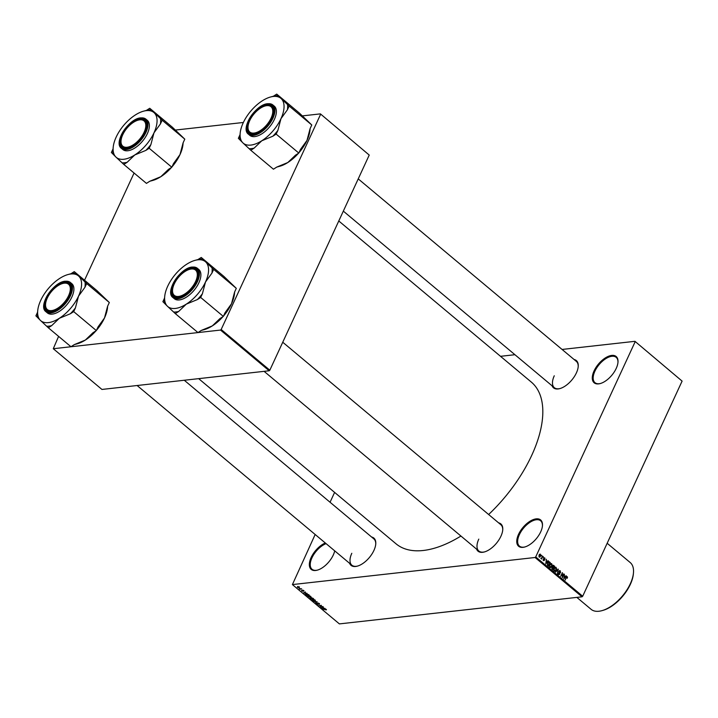<?xml version="1.0" encoding="UTF-8"?>
<svg xmlns="http://www.w3.org/2000/svg" width="718" height="718" viewBox="0 0 718 718"><rect width="100%" height="100%" fill="white"/><g stroke="black" fill="none" stroke-linecap="round" stroke-linejoin="round"><path stroke-width="1.08" d="M616.215 368.415A17.151 8.715 129.9 0 1 600.212 383.565A17.151 8.715 129.9 0 1 594.082 370.883A17.151 8.715 129.9 0 1 609.088 356.047A17.151 8.715 129.9 0 1 617.974 362.33A17.151 8.715 129.9 0 1 616.215 368.415M617.947 362.644A16.514 8.392 -50.1 0 0 616.161 357.331A16.514 8.392 -50.1 0 0 594.908 371.188A16.514 8.392 -50.1 0 0 594.971 382.658A16.514 8.392 -50.1 0 0 600.517 383.475M334.723 550.877A17.151 8.715 129.9 0 1 333.278 555.014A17.151 8.715 129.9 0 1 317.275 570.164A17.151 8.715 129.9 0 1 311.145 557.482A17.151 8.715 129.9 0 1 325.299 542.987M326.08 543.634A16.514 8.392 -50.1 0 0 311.971 557.787A16.514 8.392 -50.1 0 0 312.034 569.266A16.514 8.392 -50.1 0 0 317.58 570.083M540.69 531.867A17.151 8.715 129.9 0 1 524.678 547.017A17.151 8.715 129.9 0 1 518.549 534.336A17.151 8.715 129.9 0 1 533.555 519.5A17.151 8.715 129.9 0 1 542.449 525.791A17.151 8.715 129.9 0 1 540.69 531.867M542.413 526.106A16.514 8.392 -50.1 0 0 540.636 520.792A16.514 8.392 -50.1 0 0 519.383 534.641A16.514 8.392 -50.1 0 0 519.446 546.12A16.514 8.392 -50.1 0 0 524.984 546.936M371.619 537.028A17.779 9.038 129.9 0 1 375.747 544.127A17.779 9.038 129.9 0 1 373.925 550.428A17.779 9.038 129.9 0 1 357.322 566.143A17.779 9.038 129.9 0 1 349.603 563.325M351.802 553.3A17.151 8.715 -50.1 0 0 351.865 565.21A17.151 8.715 -50.1 0 0 357.627 566.053M574.077 359.503A17.779 9.038 129.9 0 1 578.214 366.602A17.779 9.038 129.9 0 1 576.392 372.902A17.779 9.038 129.9 0 1 559.789 388.618A17.779 9.038 129.9 0 1 552.07 385.799M554.269 375.774A17.151 8.715 -50.1 0 0 554.332 387.684A17.151 8.715 -50.1 0 0 560.094 388.528M498.597 522.857A17.779 9.038 129.9 0 1 502.735 529.956A17.779 9.038 129.9 0 1 500.913 536.256A17.779 9.038 129.9 0 1 484.309 551.971A17.779 9.038 129.9 0 1 476.59 549.153M478.789 539.128A17.151 8.715 -50.1 0 0 478.852 551.038A17.151 8.715 -50.1 0 0 484.614 551.882M338.779 220.973L531.329 382.102A105.42 53.581 129.9 0 1 531.724 455.356A105.42 53.581 129.9 0 1 488.635 514.51M634.954 341.319L682.1 381.105L634.954 341.319L562.068 349.451M514.923 354.71L500.527 356.316M299.505 586.992L299.164 587.737L297.342 587.234L297.656 586.489L299.343 587.333M301.659 588.832L299.837 589.29L299.074 588.572L301.659 588.832M303.795 590.582L303.768 591.201L302.79 590.331L302.834 591.264L301.641 590.824L301.623 590.241L302.529 591.049L302.475 590.115L303.795 590.582L303.768 591.201L303.974 590.761M303.472 590.977L303.561 590.411M302.529 591.049L302.781 590.591M302.7 590.106L302.431 590.69L302.475 590.115M308.507 594.558L309.287 595.213L306.415 595.527L305.303 594.549L306.048 593.876L308.507 594.558M305.563 593.965L305.303 594.549L306.048 593.876M312.842 598.184L313.667 598.884L310.804 599.198L309.961 597.816L312.842 598.184M311.011 597.636L310.409 598.552L311.729 598.848L310.921 598.193M317.132 601.774L315.31 602.976L316.943 601.935L313.416 601.388L317.132 601.774M322.822 606.539L320.219 607.078L321.108 605.642L318.541 605.678L321.413 605.355L320.524 606.791L322.822 606.539M326.466 609.744L322.741 609.187L324.689 608.972L326.466 609.744M325.631 609.735L325.99 609.196M535.063 557.5L292.406 584.587L339.381 623.897L582.038 596.811L535.063 557.5L535.718 556.926L582.693 596.236L582.038 596.811M325.057 608.406L321.377 608.047L323.396 607.015L323.046 607.536L323.971 608.317L325.057 608.406M319.304 603.56L319.223 604.412L317.912 603.183L317.957 604.475L316.414 603.928L316.467 603.165L317.903 604.152L317.643 602.958L319.304 603.56L319.223 604.412L319.519 603.766M318.918 604.188L319.043 603.362M318.011 602.967L318.182 603.991M316.53 603.667L316.467 603.165M316.773 603.38L316.737 603.883M315.435 600.751L312.177 600.383L312.617 599.359L313.919 599.467L315.435 600.751M312.303 600.113L312.617 599.359M311.047 597.08L307.789 596.712L308.237 595.689L309.53 595.796L311.047 597.08M307.914 596.443L308.237 595.689M307.062 593.346L303.382 592.987L305.392 591.955L305.051 592.476L305.976 593.247L307.062 593.346M334.606 492.404L330.056 502.25M315.157 534.497L292.406 584.587M541.569 555.247L541.596 556.001L541.569 555.247M543.4 556.782L543.427 557.527L543.4 556.782M548.04 560.659L545.806 563.908L546.371 559.268L546.38 560.794L547.295 561.566L548.04 560.659M552.196 564.878L551.873 566.358L549.943 567.435L549.791 564.68L550.67 563.576L551.693 563.657L551.873 564.913M550.589 567.651L549.943 567.435M550.67 563.576L551.693 563.657L550.383 563.801M556.585 568.539L556.262 570.029L554.332 571.106L554.179 568.351L555.059 567.247L556.082 567.328L556.253 568.584M554.969 571.322L554.332 571.106M555.059 567.247L556.082 567.328L554.763 567.471M559.08 570.963L560.273 570.828L560.578 572.811L560.049 571.241L559.214 571.42L559.798 574.283L558.568 574.651L558.272 572.883L558.757 574.212L559.537 574.041L558.945 571.205L560.273 570.828L559.645 570.595M560.049 571.241L558.846 571.456M559.277 574.337L558.568 574.651M558.254 574.274L559.537 574.041M566.035 575.719L563.801 578.968L564.375 574.328L564.375 575.854L565.299 576.626L566.035 575.719M635.125 341.795L535.718 556.926M682.1 381.105L582.693 596.236M567.507 577.245L567.256 578.268L566.583 577.092L565.147 580.09L566.035 577.362L567.211 576.635L567.139 577.29M566.996 577.057L566.143 577.146M563.801 573.853L562.365 577.766L562.32 573.619L560.686 576.357L562.391 572.668L562.436 576.805L563.801 573.853M558.11 569.087L557.455 573.655L558.057 569.634L555.561 572.075L558.11 569.087M552.663 565.631L554.646 566.188L552.941 569.886L551.81 567.642L552.51 565.901L553.82 565.497L553.219 565.237M551.81 567.642L552.375 567.121M548.157 562.014L550.266 562.517L548.561 566.215L547.421 565.165L547.61 562.885L549.485 561.871L548.812 561.602M543.84 557.949L544.756 557.841L545.007 559.25L544.558 558.209L544.011 558.326L544.432 560.372L543.481 560.632L543.221 559.349L544.145 560.202L543.705 558.173L544.28 558.101M544.558 558.209L543.634 558.371M543.346 560.498L544.432 560.372L543.481 560.632M543.212 560.291L544.145 560.202M542.637 556.136L541.668 559.044L540.869 558.254L541.695 558.039L542.637 556.136M540.95 558.469L541.596 558.398L541.058 558.604M540.923 558.182L541.695 558.039M539.505 554.368L540.466 554.26L540.573 556.27L539.182 557.033L539.065 555.05L540.466 554.26L539.99 554.099M539.658 557.195L539.182 557.033M220.516 330.065L53.285 348.724L101.938 389.443L269.178 370.775L220.516 330.065L221.171 329.49L269.824 370.201L269.178 370.775M134.078 173.029L84.536 280.235M58.598 336.383L53.285 348.724M320.407 113.875L369.231 155.07L320.407 113.875L302.386 115.885M243.366 122.473L175.398 130.057M320.578 114.359L221.171 329.49M369.231 155.07L269.824 370.201M460.929 536.05A105.42 53.581 129.9 0 1 396.022 543.795L198.662 378.646M578.187 366.916A17.151 8.715 -50.1 0 0 576.339 361.387L358.228 178.881M502.708 530.27A17.151 8.715 -50.1 0 0 500.859 524.741L282.748 342.235M375.72 544.441A17.151 8.715 -50.1 0 0 373.872 538.913L184.266 380.253M565.802 576.015L566.314 575.953M564.671 576.698L565.299 576.626M564.267 577.855L565.012 576.985L564.267 576.366L564.267 577.855M557.877 569.356L558.371 569.302M557.59 569.688L558.057 569.634M554.027 570.729L555.005 570.837L553.372 571.025M553.838 569.553L554.529 570.675L555.992 569.796L555.885 567.759L553.766 567.785M554.063 568.629L554.17 569.518M555.885 567.759L554.44 568.584M554.018 566.26L554.646 566.188M552.878 569.23L553.39 568.126L552.591 567.507L552.106 567.812L552.878 569.23L552.25 569.293M551.729 567.848L552.591 567.507M551.837 567.588L552.304 567.534M553.587 567.696L554.179 566.394L553.318 565.739L552.779 566.125L553.587 567.696L552.959 567.767M551.98 567.373L553.057 567.256M552.411 566.161L553.318 565.739M552.546 565.829L553.066 565.766M549.647 567.058L550.625 567.166L548.983 567.355M549.45 565.883L550.141 567.005L551.612 566.134L551.496 564.088L549.387 564.115M549.674 564.958L549.782 565.847M551.496 564.088L550.06 564.913M549.638 562.589L550.266 562.517M548.489 565.56L549.8 562.732L548.399 562.302L547.672 564.77L548.489 565.56L547.861 565.631M547.457 565.228L548.022 565.165M547.897 562.356L549.315 562.329M547.798 560.955L548.319 560.893M546.667 561.638L547.295 561.566M546.263 562.795L547.008 561.925L546.263 561.305L546.263 562.795M538.931 556.71L539.64 556.746L538.994 556.818M538.967 555.292L539.371 556.656L540.304 556.046L540.286 554.637L539.299 554.628M540.286 554.637L539.344 555.247M326.214 609.34L325.927 609.95M321.888 607.787L321.655 608.281M323.253 607.087L323.046 607.536M322.463 608.155L323.549 608.272L322.804 607.652L321.799 608.119L322.463 608.155M320.686 606.082L320.219 607.078M321.009 605.741L320.524 606.791M312.51 600.347L314.448 600.858L314.789 600.095L312.877 599.584L312.51 600.347L312.518 599.368M314.888 599.88L314.448 600.858M310.364 597.834L310.409 598.552M312.061 598.803L313.066 598.695L311.459 597.825L312.061 598.803M311.558 597.6L311.54 598.363M308.121 596.676L310.068 597.188L310.4 596.425L308.498 595.913L308.121 596.676L308.13 595.707L307.878 596.173M310.499 596.209L310.068 597.188M306.487 595.267L308.686 595.025L306.308 594.1L305.689 594.549L306.487 595.267M306.424 593.849L305.689 594.549M303.885 592.727L303.66 593.221M305.258 592.027L305.051 592.476M304.468 593.095L305.545 593.212L304.809 592.592L303.795 593.059L304.468 593.095M297.647 587.207L298.903 587.512L299.2 587.019L297.943 586.714L297.647 587.207L298.06 586.471M299.28 586.83L298.903 587.512M240.036 134.706L238.367 138.323L242.899 142.882A29.285 14.881 129.9 0 1 240.171 133.27A29.285 14.881 129.9 0 1 243.178 122.886A29.285 14.881 -50.1 0 1 262.348 100.78A29.285 14.881 129.9 0 1 270.506 97.011A29.285 14.881 129.9 0 1 273.307 96.463A29.285 14.881 129.9 0 1 281.25 98.671L276.726 94.103L273.387 96.23L270.506 97.011M278.36 95.673A31.825 16.173 -50.1 0 0 275.963 95.763A31.825 16.173 -50.1 0 0 273.387 96.23M267.222 104.613A17.779 9.038 129.9 0 1 273.702 111.784A17.779 9.038 129.9 0 1 255.276 133.808A17.779 9.038 129.9 0 1 253.571 134.14A17.779 9.038 129.9 0 1 248.922 120.651A17.779 9.038 129.9 0 1 267.222 104.613M254.235 133.961A17.151 8.715 -50.1 0 0 255.581 133.719A17.151 8.715 129.9 0 1 249.81 132.875A17.151 8.715 -50.1 0 0 254.235 133.961M273.666 112.107A17.151 8.715 -50.1 0 0 271.817 106.569A17.151 8.715 -50.1 0 0 267.392 105.483A17.151 8.715 -50.1 0 0 265.445 105.896A17.151 8.715 129.9 0 1 265.75 105.806A17.151 8.715 129.9 0 1 271.817 106.569A17.151 8.715 129.9 0 1 273.666 112.107M267.958 103.76A19.054 9.684 129.9 0 1 272.876 104.972L267.769 103.706C255.814 104.245 240.108 128.504 248.419 134.194L249.846 135.388A19.054 9.684 -50.1 0 0 254.764 136.591A19.054 9.684 -50.1 0 0 272.239 123.272A19.054 9.684 -50.1 0 0 274.303 106.165L272.876 104.972A19.054 9.684 129.9 0 1 270.812 122.078A19.054 9.684 129.9 0 1 253.337 135.397A19.054 9.684 129.9 0 1 248.419 134.194A19.054 9.684 129.9 0 1 246.409 127.526M251.686 110.033L251.165 110.635M311.783 124.986L310.077 128.684L306.981 140.432L300.519 149.371L298.814 153.06L276.161 134.104L277.875 130.416L280.971 118.667L287.433 109.728L289.139 106.031L311.783 124.986L299.37 113.058L276.726 94.103M289.139 106.031L281.25 98.671A29.285 14.881 129.9 0 1 280.971 118.667A29.285 14.881 129.9 0 1 261.792 140.773L272.822 136.232L276.161 134.104M298.814 153.06L295.475 155.187L287.801 162.537L276.771 167.079L273.432 169.206L250.779 150.25L254.118 148.132L261.792 140.773A29.285 14.881 129.9 0 1 242.899 142.882L250.779 150.25M298.464 153.284A29.285 14.881 129.9 0 1 287.801 162.537A29.285 14.881 129.9 0 1 279.643 166.298L276.771 167.079M310.113 128.612L309.988 130.048A29.285 14.881 129.9 0 1 306.981 140.432A29.285 14.881 129.9 0 1 298.993 152.683M248.024 126.718A17.151 8.715 -50.1 0 0 249.81 132.875A17.151 8.715 129.9 0 1 247.988 127.041A17.151 8.715 129.9 0 1 248.024 126.718M249.146 148.68A31.825 16.173 -50.1 0 0 254.118 148.132M272.822 136.232A31.825 16.173 -50.1 0 0 277.875 130.416M287.433 109.728A31.825 16.173 -50.1 0 0 287.505 104.469M240.171 133.27L239.947 135.756A31.825 16.173 -50.1 0 0 240 139.893M269.124 121.656A16.514 8.392 -50.1 0 0 265.148 105.968A16.514 8.392 -50.1 0 0 251.668 117.088A16.514 8.392 -50.1 0 0 248.042 126.413A16.514 8.392 -50.1 0 0 255.141 132.893A16.514 8.392 -50.1 0 0 269.124 121.656M145.314 128.962A16.514 8.392 -50.1 0 0 138.161 120.139A16.514 8.392 -50.1 0 0 121.504 138.125A16.514 8.392 -50.1 0 0 121.055 140.584A16.514 8.392 -50.1 0 0 131.134 146.005A16.514 8.392 -50.1 0 0 145.314 128.962M138.457 120.068A17.151 8.715 129.9 0 1 138.771 119.978A17.151 8.715 129.9 0 1 144.83 120.741A17.151 8.715 129.9 0 1 146.678 126.278A17.151 8.715 -50.1 0 0 144.83 120.741A17.151 8.715 -50.1 0 0 140.405 119.655A17.151 8.715 -50.1 0 0 138.457 120.068M128.594 147.89A17.151 8.715 129.9 0 1 122.823 147.046A17.151 8.715 129.9 0 1 121.001 141.213A17.151 8.715 129.9 0 1 121.037 140.89A17.151 8.715 -50.1 0 0 122.823 147.046A17.151 8.715 -50.1 0 0 127.248 148.132A17.151 8.715 -50.1 0 0 128.594 147.89M173.011 287.308A16.514 8.392 -50.1 0 0 172.562 289.767A16.514 8.392 -50.1 0 0 182.641 295.188A16.514 8.392 -50.1 0 0 196.822 278.144A16.514 8.392 -50.1 0 0 189.669 269.322A16.514 8.392 -50.1 0 0 173.011 287.308M180.101 297.072A17.151 8.715 129.9 0 1 174.33 296.229A17.151 8.715 129.9 0 1 172.508 290.395A17.151 8.715 129.9 0 1 172.544 290.072A17.151 8.715 -50.1 0 0 174.33 296.229A17.151 8.715 -50.1 0 0 178.755 297.315A17.151 8.715 -50.1 0 0 180.101 297.072M189.965 269.25A17.151 8.715 129.9 0 1 190.27 269.16A17.151 8.715 129.9 0 1 196.337 269.923A17.151 8.715 129.9 0 1 198.186 275.452A17.151 8.715 -50.1 0 0 196.337 269.923A17.151 8.715 -50.1 0 0 191.912 268.837A17.151 8.715 -50.1 0 0 189.965 269.25M49.201 294.613A16.514 8.392 -50.1 0 0 45.575 303.938A16.514 8.392 -50.1 0 0 52.674 310.418A16.514 8.392 -50.1 0 0 66.657 299.182A16.514 8.392 -50.1 0 0 62.681 283.493A16.514 8.392 -50.1 0 0 49.201 294.613M53.114 311.244A17.151 8.715 129.9 0 1 47.343 310.4A17.151 8.715 129.9 0 1 45.521 304.567A17.151 8.715 129.9 0 1 45.557 304.244A17.151 8.715 -50.1 0 0 47.343 310.4A17.151 8.715 -50.1 0 0 51.768 311.486A17.151 8.715 -50.1 0 0 53.114 311.244M62.978 283.422A17.151 8.715 129.9 0 1 63.292 283.332A17.151 8.715 129.9 0 1 69.35 284.095A17.151 8.715 129.9 0 1 71.199 289.623A17.151 8.715 -50.1 0 0 69.35 284.095A17.151 8.715 -50.1 0 0 64.925 283.009A17.151 8.715 -50.1 0 0 62.978 283.422M633.455 572.928L633.366 573.924A29.465 14.979 129.9 0 1 630.341 584.371A29.465 14.979 129.9 0 1 602.833 610.408L601.872 610.677A30.479 15.491 -50.1 0 0 630.332 583.734A30.479 15.491 -50.1 0 0 633.455 572.928A30.479 15.491 -50.1 0 0 630.216 562.553L607.168 543.275M576.85 597.394L591.093 609.313A30.479 15.491 -50.1 0 0 601.872 610.677M149.739 108.283L172.383 127.23L184.795 139.157L162.151 120.202L149.739 108.283L146.4 110.401L143.519 111.182A29.285 14.881 129.9 0 1 154.262 112.843A29.285 14.881 129.9 0 1 153.984 132.839L160.446 123.9L162.151 120.202M134.804 154.944A29.285 14.881 129.9 0 1 123.855 159.261A29.285 14.881 129.9 0 1 115.912 157.054L123.792 164.422L127.131 162.304L134.804 154.944L145.844 150.403L149.182 148.276L150.888 144.587L153.984 132.839A29.285 14.881 -50.1 0 1 134.804 154.944M122.159 162.851A31.825 16.173 -50.1 0 0 124.555 162.771A31.825 16.173 -50.1 0 0 127.131 162.304M126.583 148.312A17.779 9.038 129.9 0 1 121.934 134.822A17.779 9.038 129.9 0 1 140.234 118.784A17.779 9.038 129.9 0 1 146.714 125.955A17.779 9.038 129.9 0 1 128.289 147.98A17.779 9.038 129.9 0 1 126.583 148.312M140.97 117.931A19.054 9.684 129.9 0 1 145.889 119.143L140.782 117.878C128.827 118.407 113.121 142.676 121.432 148.366L122.859 149.559A19.054 9.684 -50.1 0 0 127.777 150.762A19.054 9.684 -50.1 0 0 145.251 137.443A19.054 9.684 -50.1 0 0 147.316 120.337L145.889 119.143A19.054 9.684 129.9 0 1 143.824 136.249A19.054 9.684 129.9 0 1 126.35 149.577A19.054 9.684 129.9 0 1 121.432 148.366A19.054 9.684 129.9 0 1 119.421 141.697M184.795 139.157L183.09 142.855L179.994 154.603L173.532 163.542L171.826 167.231L168.488 169.358L160.814 176.709L149.784 181.25L146.445 183.377L123.792 164.422M171.826 167.231L149.182 148.276M171.476 167.456A29.285 14.881 129.9 0 1 160.814 176.709A29.285 14.881 129.9 0 1 152.656 180.469L149.784 181.25M113.049 148.877L111.38 152.494L115.912 157.054A29.285 14.881 129.9 0 1 113.184 147.441A29.285 14.881 129.9 0 1 116.19 137.057A29.285 14.881 129.9 0 1 135.37 114.952A29.285 14.881 129.9 0 1 143.519 111.182M124.699 124.205L124.178 124.806M183.126 142.783L183 144.219A29.285 14.881 129.9 0 1 179.994 154.603A29.285 14.881 129.9 0 1 172.006 166.854M151.372 109.845A31.825 16.173 -50.1 0 0 146.4 110.401M113.184 147.441L112.959 149.927A31.825 16.173 -50.1 0 0 113.013 154.065M145.844 150.403A31.825 16.173 -50.1 0 0 150.888 144.587M160.446 123.9A31.825 16.173 -50.1 0 0 160.518 118.641M164.557 298.06L162.887 301.677L167.42 306.236A29.285 14.881 129.9 0 1 164.691 296.624A29.285 14.881 129.9 0 1 167.698 286.24A29.285 14.881 -50.1 0 1 186.868 264.125A29.285 14.881 129.9 0 1 195.027 260.365A29.285 14.881 129.9 0 1 197.827 259.817A29.285 14.881 129.9 0 1 205.77 262.016L201.246 257.457L197.908 259.584L195.027 260.365M202.88 259.027A31.825 16.173 -50.1 0 0 200.484 259.108A31.825 16.173 -50.1 0 0 197.908 259.584M191.742 267.958A17.779 9.038 129.9 0 1 198.222 275.138A17.779 9.038 129.9 0 1 179.796 297.153A17.779 9.038 129.9 0 1 178.091 297.485A17.779 9.038 129.9 0 1 173.442 284.005A17.779 9.038 129.9 0 1 191.742 267.958M192.478 267.114A19.054 9.684 129.9 0 1 197.396 268.326L192.289 267.051C180.335 267.59 164.628 291.849 172.939 297.548L174.366 298.742A19.054 9.684 -50.1 0 0 179.285 299.945A19.054 9.684 -50.1 0 0 196.759 286.626A19.054 9.684 -50.1 0 0 198.823 269.519L197.396 268.326A19.054 9.684 129.9 0 1 195.332 285.432A19.054 9.684 129.9 0 1 177.858 298.751A19.054 9.684 129.9 0 1 172.939 297.548A19.054 9.684 129.9 0 1 170.929 290.871M176.206 273.379L175.686 273.989M236.303 288.34L234.598 292.029L231.501 303.777L225.039 312.725L223.334 316.414L200.681 297.458L202.395 293.77L205.492 282.021L211.954 273.082L213.659 269.385L236.303 288.34L223.89 276.412L201.246 257.457M213.659 269.385L205.77 262.016A29.285 14.881 129.9 0 1 205.492 282.021A29.285 14.881 129.9 0 1 186.312 304.127L197.342 299.586L200.681 297.458M223.334 316.414L219.995 318.541L212.322 325.891L201.291 330.433L197.953 332.56L175.3 313.604L178.638 311.486L186.312 304.127A29.285 14.881 129.9 0 1 167.42 306.236L175.3 313.604M222.984 316.638A29.285 14.881 129.9 0 1 212.322 325.891A29.285 14.881 129.9 0 1 204.163 329.652L201.291 330.433M234.633 291.966L234.508 293.402A29.285 14.881 129.9 0 1 231.501 303.777A29.285 14.881 129.9 0 1 223.513 316.037M173.666 312.034A31.825 16.173 -50.1 0 0 178.638 311.486M197.342 299.586A31.825 16.173 -50.1 0 0 202.395 293.77M211.954 273.082A31.825 16.173 -50.1 0 0 212.025 267.823M164.691 296.624L164.467 299.11A31.825 16.173 -50.1 0 0 164.521 303.247M74.259 271.628L96.903 290.584L109.324 302.511L86.672 283.556L74.259 271.628L70.92 273.755L68.039 274.536A29.285 14.881 129.9 0 1 78.783 276.188A29.285 14.881 129.9 0 1 78.504 296.193L84.966 287.254L86.672 283.556M59.325 318.298A29.285 14.881 129.9 0 1 48.375 322.615A29.285 14.881 129.9 0 1 40.432 320.407L48.312 327.776L51.651 325.658L59.325 318.298L70.364 313.757L73.703 311.63L75.408 307.941L78.504 296.193A29.285 14.881 -50.1 0 1 59.325 318.298M46.679 326.205A31.825 16.173 -50.1 0 0 49.075 326.125A31.825 16.173 -50.1 0 0 51.651 325.658M51.104 311.657A17.779 9.038 129.9 0 1 46.455 298.176A17.779 9.038 129.9 0 1 64.755 282.129A17.779 9.038 129.9 0 1 71.235 289.309A17.779 9.038 129.9 0 1 52.809 311.325A17.779 9.038 129.9 0 1 51.104 311.657M65.491 281.285A19.054 9.684 129.9 0 1 70.409 282.497L65.302 281.223C53.347 281.761 37.641 306.03 45.952 311.72L47.379 312.913A19.054 9.684 -50.1 0 0 52.297 314.116A19.054 9.684 -50.1 0 0 69.772 300.797A19.054 9.684 -50.1 0 0 71.836 283.691L70.409 282.497A19.054 9.684 129.9 0 1 68.345 299.603A19.054 9.684 129.9 0 1 50.87 312.922A19.054 9.684 129.9 0 1 45.952 311.72A19.054 9.684 129.9 0 1 43.951 305.051M109.324 302.511L107.61 306.2L104.514 317.948L98.052 326.896L96.347 330.585L93.008 332.712L85.334 340.063L74.304 344.604L70.965 346.731L48.312 327.776M96.347 330.585L73.703 311.63M95.997 330.81A29.285 14.881 129.9 0 1 85.334 340.063A29.285 14.881 129.9 0 1 77.176 343.823L74.304 344.604M37.569 312.231L35.9 315.848L40.432 320.407A29.285 14.881 129.9 0 1 37.704 310.795A29.285 14.881 129.9 0 1 40.711 300.411A29.285 14.881 129.9 0 1 59.89 278.297A29.285 14.881 129.9 0 1 68.039 274.536M49.219 287.55L48.698 288.16M107.646 306.137L107.52 307.573A29.285 14.881 129.9 0 1 104.514 317.948A29.285 14.881 129.9 0 1 96.526 330.208M75.893 273.199A31.825 16.173 -50.1 0 0 70.92 273.755M37.704 310.795L37.48 313.281A31.825 16.173 -50.1 0 0 37.533 317.419M70.364 313.757A31.825 16.173 -50.1 0 0 75.408 307.941M84.966 287.254A31.825 16.173 -50.1 0 0 85.038 281.994M557.177 570.173L557.671 570.119M551.846 568.898L552.411 568.835M543.661 559.053L544.154 558.999M267.563 103.868A18.668 9.487 -50.1 0 0 248.347 120.714A18.668 9.487 -50.1 0 0 253.23 134.876A18.668 9.487 -50.1 0 0 272.445 118.03A18.668 9.487 -50.1 0 0 267.563 103.868M126.242 149.048A18.668 9.487 -50.1 0 0 145.458 132.202A18.668 9.487 -50.1 0 0 140.575 118.039A18.668 9.487 -50.1 0 0 121.36 134.885A18.668 9.487 -50.1 0 0 126.242 149.048M192.083 267.222A18.668 9.487 -50.1 0 0 172.867 284.068A18.668 9.487 -50.1 0 0 177.75 298.23A18.668 9.487 -50.1 0 0 196.965 281.384A18.668 9.487 -50.1 0 0 192.083 267.222M50.763 312.402A18.668 9.487 -50.1 0 0 69.978 295.556A18.668 9.487 -50.1 0 0 65.096 281.393A18.668 9.487 -50.1 0 0 45.88 298.239A18.668 9.487 -50.1 0 0 50.763 312.402M566.78 576.985L566.197 577.048M559.618 571.07L558.972 571.142M559.151 574.373L557.518 574.553M552.438 567.489L551.855 567.552M553.192 565.73L552.564 565.802M548.776 562.086L547.143 562.275M543.939 560.372L543.302 560.444M541.462 558.191L540.869 558.254M312.267 599.844L312.483 599.377M315.022 600.607L315.238 600.158M310.643 596.936L310.849 596.487M305.671 594.351L305.877 593.894M265.148 105.968L265.75 105.806M554.332 387.684L343.33 211.128M248.042 126.413L247.988 127.041M138.161 120.139L138.771 119.978M121.055 140.584L121.001 141.213M172.562 289.767L172.508 290.395M264.098 371.341L478.852 551.038M189.669 269.322L190.27 269.16M45.575 303.938L45.521 304.567M351.865 565.21L137.111 385.512M62.681 283.493L63.292 283.332"/></g></svg>
